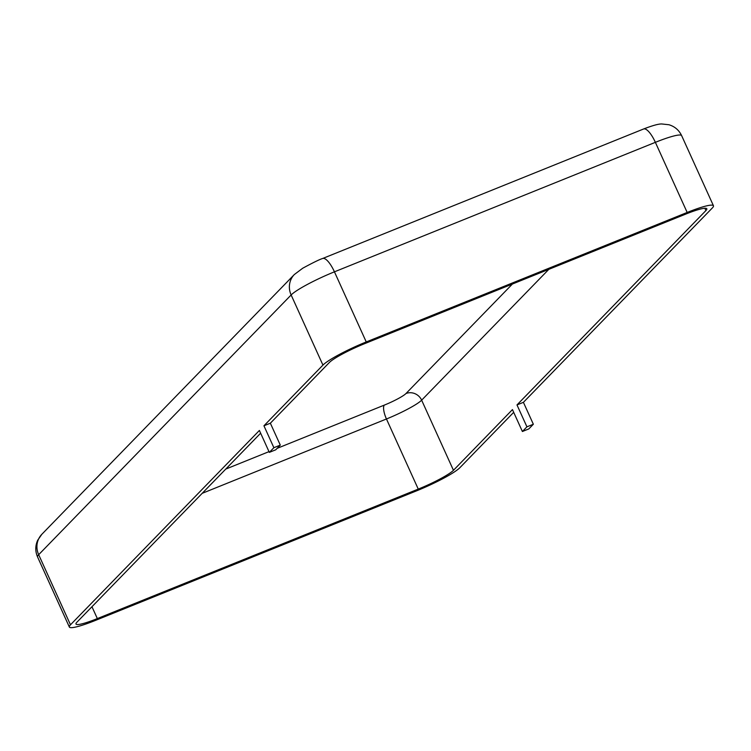 <?xml version="1.0" encoding="UTF-8"?>
<svg xmlns="http://www.w3.org/2000/svg" width="751" height="751" viewBox="0 0 751 751"><rect width="100%" height="100%" fill="white"/><g stroke="black" fill="none" stroke-linecap="round" stroke-linejoin="round"><path stroke-width="1.13" d="M263.939 425.789L322.939 365.099A38.827 5.004 -24.4 0 1 366.244 341.94L687.174 212.458A38.827 5.004 -24.4 0 1 713.45 205.755A38.827 5.004 -24.4 0 1 712.323 207.98L523.409 402.329L516.988 404.92L705.912 210.571A31.542 4.065 -24.4 0 0 706.822 208.759A31.542 4.065 -24.4 0 0 685.466 214.204L364.545 343.695A31.542 4.065 -24.4 0 0 329.36 362.508L270.36 423.207L263.939 425.789L273.88 447.709L269.337 452.374L259.395 430.464L70.481 624.813A38.827 5.004 -24.4 0 0 69.355 627.038L37.55 556.923A38.827 5.004 -24.4 0 1 38.677 554.698L70.481 624.813M522.396 431.506L528.807 428.915L533.351 424.249L526.93 426.831L522.396 431.506L512.454 409.595L453.454 470.295A31.542 4.065 -24.4 0 1 418.26 489.098L97.339 618.589A31.542 4.065 -24.4 0 1 75.982 624.034A31.542 4.065 -24.4 0 1 76.902 622.222L260.644 433.196M513.693 412.327L459.865 467.704A38.827 5.004 -24.4 0 1 416.561 490.854L95.63 620.335A38.827 5.004 -24.4 0 1 69.355 627.038M526.93 426.831L516.988 404.92M269.337 452.374L275.758 449.783L280.292 445.118L270.36 423.207M533.351 424.249L523.409 402.329M280.292 445.118L273.88 447.709M91.96 606.733L97.339 618.589M512.417 284.028L405.972 393.533A19.413 2.506 -24.4 0 1 384.324 405.108A12.129 3.755 -112 0 0 386.455 418.983L418.26 489.098M405.972 393.533A12.129 11.425 -135.8 0 1 421.64 400.17A31.542 4.065 -24.4 0 1 386.455 418.983L202.188 493.332M384.324 405.108L277.157 448.347M268.999 451.633L225.76 469.084M548.812 269.346L421.64 400.17L453.454 470.295M704.86 208.262L705.912 210.571M37.55 556.923C35.156 551.328 35.203 545.752 37.71 540.204L41.868 534.261A19.413 18.287 44.2 0 0 38.677 554.698L291.135 294.974A38.827 5.004 -24.4 0 1 334.439 271.824L655.37 142.333A38.827 5.004 -24.4 0 1 681.645 135.64C679.007 130.148 674.783 126.515 668.963 124.75L661.734 123.962C658.533 123.868 652.478 125.548 643.56 129.003A19.413 6.008 68 0 1 655.37 142.333L687.174 212.458M643.56 129.003L322.639 258.494A19.413 6.008 68 0 1 334.439 271.824L366.244 341.94M322.639 258.494C319.626 259.414 312.989 262.662 302.719 268.229L294.326 274.537A19.413 18.287 44.2 0 0 291.135 294.974L322.939 365.099M713.45 205.755L681.645 135.64M41.868 534.261L294.326 274.537"/></g></svg>
